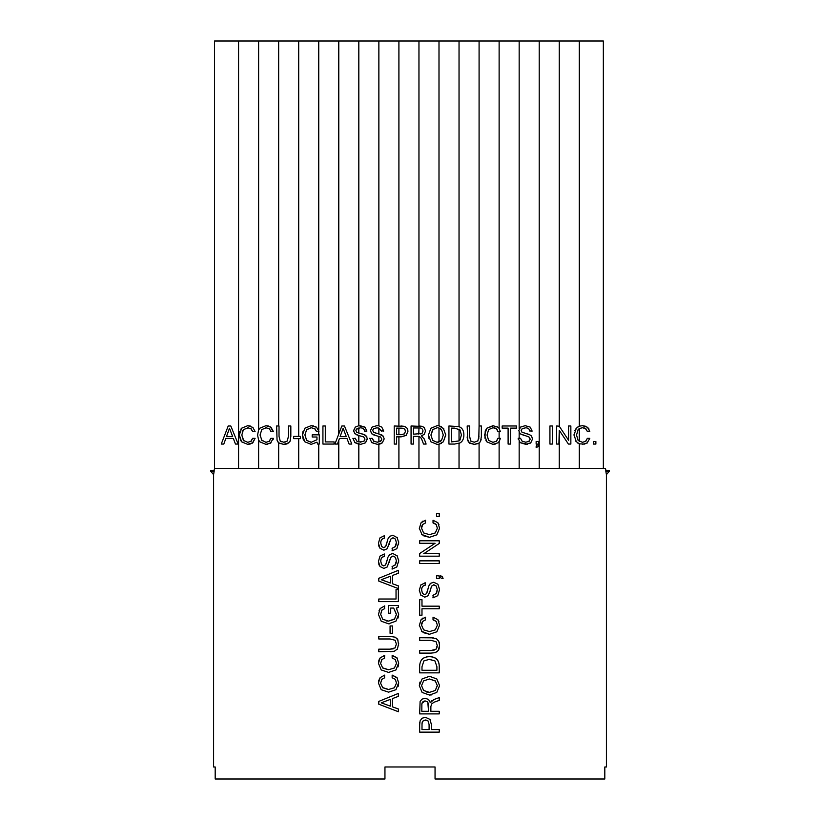 <?xml version="1.0" encoding="UTF-8"?>
<svg xmlns="http://www.w3.org/2000/svg" width="820" height="820" viewBox="0 0 820 820"><rect width="100%" height="100%" fill="white"/><g stroke="black" fill="none" stroke-linecap="round" stroke-linejoin="round"><path stroke-width="1.23" d="M595.874 441.539L595.874 444.061L593.342 444.061L593.342 441.539L595.874 441.539M584.855 444.091L579.289 443.845L575.917 441.355M574.051 435.348L574.051 434.518M576.337 441.847L574.051 435.03L576.337 428.194L579.289 426.195L582.456 425.682L585.88 426.328M574.871 430.5L576.337 428.194M577.915 426.871L579.289 426.195L579.289 41L559.25 41L559.25 426.215L568.567 440.248L568.567 425.98L570.853 425.98L570.853 444.061L568.393 444.061L559.25 430.285L559.25 468.343M582.456 425.682L587.479 427.271L589.088 429.116M587.479 427.271L589.805 431.453L587.345 431.453L585.408 428.44M587.345 431.453L585.859 428.737L582.477 427.722L579.289 428.583L578.131 429.608L576.521 435.03L578.12 440.422L582.436 442.318L585.859 441.283L587.345 438.331L589.805 438.331L587.018 443.169M584.732 428.112L584.045 427.896M579.289 441.467L579.289 428.583L578.131 429.608L576.521 435.03L578.12 440.422M585.459 441.57L587.345 438.331M587.54 442.79L582.456 444.368M579.289 468.343L579.289 443.845L577.864 443.138M559.25 430.285L558.922 444.061L556.657 444.061L556.657 425.98L559.25 426.215M559.25 41L539.211 41L539.211 468.343M549.933 444.061L549.933 425.98L552.332 425.98L552.332 444.061L549.933 444.061M538.484 445.557L538.012 446.654L536.136 447.617L537.377 444.061L536.136 444.061L536.136 441.539L538.658 441.539L538.504 445.475M538.658 444.061L538.012 446.654L536.136 447.617M536.136 446.439L537.377 444.061M521.448 429.383L521.141 430.572L522.012 432.273L529.136 434.415L531.565 436.025L532.569 439.274M530.96 442.615L530.202 443.21M532.58 438.956L530.724 442.831L525.876 444.368L520.167 442.656L518.178 438.259L520.485 438.259L522.166 441.242L525.784 442.216L529.156 441.293M527.588 444.225L520.167 442.656L519.162 441.498L519.162 468.343M518.291 439.325L518.178 438.259M520.485 438.259L522.166 441.242M528.582 441.642L530.243 439.141L528.972 436.978L527.475 436.373M530.232 439.469L528.972 436.978L520.157 433.8L518.804 430.684L520.567 427.087L525.22 425.682L530.161 427.097L532.149 431.094L529.802 430.941M524.605 435.635L520.157 433.8L519.162 432.478L519.162 438.259M539.211 41L519.162 41L519.162 428.86L520.567 427.087L525.22 425.682L530.161 427.097L532.149 431.094M525.64 427.825L522.237 428.573L521.141 430.572L522.012 432.273M529.822 431.094C529.433 428.85 527.936 427.753 525.323 427.825M525.312 433.37L529.864 434.733M510.501 428.132L510.501 444.061L508.103 444.061L508.103 428.132L502.168 428.132L502.168 425.98L516.487 425.98L516.487 428.132L510.501 428.132M519.162 41L499.124 41L499.124 428.378L500.323 431.453L499.124 431.453L499.124 438.331L500.323 438.331L499.124 441.703L499.124 468.343M499.124 431.453L497.863 431.453L497.422 429.926M497.863 431.453L496.377 428.737L492.994 427.722L488.648 429.608L487.039 435.03L488.638 440.422L492.953 442.318L496.377 441.283L497.863 438.331L499.124 438.331M495.157 428.071L494.593 427.907M492.994 427.722L488.648 429.608L487.039 435.03L488.638 440.422L492.953 442.318M497.412 440.012L497.863 438.331M499.124 441.703L498.058 442.79L492.974 444.368L486.854 441.847L485.942 440.617M500.323 438.331L500.231 439.038M499.667 440.811L498.058 442.79M484.938 438.208L485.235 430.879M495.731 443.989L492.974 444.368L486.854 441.847L484.569 435.03L486.854 428.194L493.773 425.713M485.963 429.383L486.854 428.194L492.974 425.682L497.996 427.271L499.124 428.378L497.361 426.83M499.124 41L479.085 41L479.085 425.98L481.371 425.98L481.371 436.445L480.581 441.283L479.085 443.077L479.085 468.343M467.779 440.883L467.174 425.98L469.563 425.98L469.563 436.404L470.998 441.303M469.563 436.404L470.752 441.088L474.257 442.216L477.988 440.842M478.777 438.843L479.085 425.98M477.763 441.088L478.962 436.404M481.176 439.253L480.581 441.283M479.085 443.077L474.257 444.368L468.896 442.554M479.864 442.349L478.214 443.599L474.257 444.368L469.553 443.148L467.308 438.792M467.226 437.931L467.174 436.896M460.133 442.861L454.669 444.061L448.94 444.061L448.94 425.98L459.036 426.656C462.234 427.917 463.853 430.664 463.884 434.928L463.874 435.246M459.087 426.677L461.117 427.804M463.884 434.928C463.823 439.315 462.203 442.123 459.036 443.374L459.036 468.343M459.036 440.934L459.979 440.084L461.414 434.928L459.989 429.905L454.618 428.132L451.328 428.132L451.328 441.918L459.036 440.934L459.036 429.075M459.979 440.084L461.414 434.928L459.989 429.905M479.085 41L459.036 41L459.036 426.656M428.962 438.536L428.46 435.03L430.879 428.245L437.121 425.682L438.997 425.846L443.763 428.727M459.036 41L438.997 41L438.997 425.846L441.385 426.707M445.752 434.702L443.343 441.806L438.997 444.194L437.121 444.368L430.879 441.795L428.46 435.03L430.879 428.245L437.121 425.682M443.343 428.245L445.752 435.03L443.343 441.806M441.385 443.343L438.997 444.194L438.997 468.343M433.175 429.157L430.93 435.03L432.673 440.391L437.101 442.318L441.549 440.401L443.282 435.03L441.549 429.649L440.412 428.655M440.555 441.283L441.549 440.401L443.282 435.03L441.549 429.649L438.997 427.989L437.152 427.722L432.673 429.649L430.93 435.03L432.673 440.391L437.101 442.318L438.997 442.052L438.997 427.989L437.152 427.722M437.121 444.368L430.879 441.795M424.391 427.722L425.498 431.053L424.196 434.426M422.894 435.348L421.746 435.994M424.411 434.19L421.449 435.82M424.196 438.843L426.123 444.061L423.54 444.061L421.255 438.116M421.449 435.881L424.309 439.141M420.537 437.316L418.958 436.465L413.444 436.332L413.444 444.061L411.066 444.061L411.066 425.98L422.802 426.502M421.839 439.243L420.322 437.142M418.958 468.343L418.958 436.465L417.882 436.332M420.742 434.005L422.033 433.483L423.038 430.889M422.033 433.483L423.038 431.053C422.607 428.747 421.316 427.712 419.163 427.968L413.444 427.968L413.444 434.19L422.033 433.483M419.061 425.98L422.495 426.39L424.657 428.101M418.794 434.19L418.958 427.968M438.997 41L418.958 41L418.958 425.98M406.433 435.205L401.154 436.845L396.603 436.845L396.603 444.061L394.215 444.061L394.215 425.98L404.67 426.4L407.048 428.183L407.919 431.586M400.959 425.98L404.67 426.4L407.048 428.183M407.694 429.608L407.929 431.269L406.187 435.42L401.154 436.845M404.332 433.944L405.449 431.34L404.906 429.413L403.091 428.255M401.175 434.692L404.465 433.831L405.449 431.34L404.906 429.413L403.522 428.347L401.134 428.132L396.603 428.132L396.603 434.692L401.503 434.692M398.909 428.132L398.909 434.692M418.958 41L398.909 41L398.909 425.98M398.909 436.845L398.909 468.343M372.013 434.005L370.404 430.684L372.157 427.087L376.821 425.682L378.871 425.857L381.761 427.097L383.75 431.094L381.372 430.777M398.909 41L378.871 41L378.871 425.857L381.761 427.097L383.75 431.094M381.413 431.094L378.871 428.06L376.431 427.835M375.109 432.909L378.871 433.841L378.86 428.06M374.115 428.399L373.008 429.444M376.923 427.825L373.828 428.573L372.731 430.572L373.612 432.273L381.956 435.02M372.731 430.572L373.612 432.273M378.871 433.841L383.545 436.517M384.17 438.792L382.315 442.831L380.839 443.733M383.165 436.025L384.17 438.956L382.315 442.831L377.477 444.368L371.532 442.431M380.716 443.784L378.871 444.276L378.871 468.343M369.789 438.577L372.075 438.259L374.309 441.56M377.477 444.368L371.767 442.656L369.779 438.259M372.075 438.259L373.756 441.242L377.374 442.216L381.495 440.473M380.613 441.385L381.843 439.141L380.572 436.978L378.86 436.301M381.843 439.141L380.572 436.978L373.612 434.877M376.206 435.635L371.757 433.8L370.404 430.684L372.157 427.087L376.821 425.682M378.871 436.312L378.871 442.082M352.948 438.577L355.234 438.259L356.915 441.242L360.902 442.205M363.772 441.385L364.992 439.141L363.721 436.978L358.822 435.512L358.822 442.031L363.772 441.385L364.654 440.473M364.992 439.141L363.721 436.978L362.276 436.383M356.577 434.795L358.822 435.512L354.67 433.585M353.563 431.002L355.316 427.087L358.822 425.734L365.166 427.292M354.906 433.8L353.553 430.684L355.316 427.087L358.822 425.734L358.822 41L338.783 41L338.783 433.985L341.858 425.98L344.441 425.98L351.811 444.061L349.105 444.061L347.024 438.556L339.449 438.556L337.45 444.061L334.919 444.061L338.783 433.985M359.97 425.682L364.91 427.097L366.899 431.094L364.572 431.094C364.326 428.911 362.829 427.825 360.072 427.825L356.198 429.383M364.572 431.094C364.049 428.757 362.553 427.661 360.072 427.825M367.309 438.556L365.474 442.831L360.626 444.368L354.681 442.431M358.822 468.343L358.822 444.255L354.916 442.656L352.928 438.259M355.234 438.259L356.915 441.242M356.987 428.573L355.89 430.572L356.761 432.273L365.043 434.979M355.89 430.572L356.761 432.273L358.822 433.073L358.822 427.907M360.062 433.37L363.885 434.415L366.95 436.998M366.314 436.025L367.329 438.956L365.474 442.831L360.626 444.368M378.871 41L358.822 41M343.129 428.276L340.095 436.66L346.306 436.66L343.129 428.276M338.783 440.381L338.783 468.343M325.304 441.918L334.099 441.918L334.099 444.061L322.926 444.061L322.926 425.98L325.304 425.98L325.304 441.918M315.382 426.554L316.54 427.251L318.959 431.453L316.489 431.453L314.49 428.46M316.489 431.453L314.911 428.716L311.128 427.722L306.413 429.875M311.128 427.722L306.629 429.629L304.917 435.03L306.639 440.401L311.477 442.318M304.917 434.702L306.639 440.401L311.159 442.318L316.971 439.745L316.971 436.998L312.194 436.998L312.194 434.846L319.287 434.846L319.287 444.061L317.596 444.061L316.971 442.164L311.18 444.368L304.866 441.816L303.133 439.079M303.092 438.966L302.436 435.03L303.021 431.248M316.971 442.164L311.18 444.368L304.866 441.816L302.436 435.03L304.835 428.224L311.108 425.682L313.63 425.949M304.835 428.224L311.108 425.682L316.54 427.251M338.783 41L318.744 41L318.744 430.295M318.744 41L298.695 41L298.695 436.404L300.438 436.404L300.438 438.638L298.695 438.638L298.695 468.343M318.744 444.061L318.744 468.343M318.744 431.453L318.744 434.846M298.695 438.638L293.662 438.638L293.662 436.404L298.695 436.404M278.677 442.861L277.058 440.279L276.637 425.98L279.026 425.98L279.026 436.404L280.225 441.088L283.72 442.216L287.236 441.088L288.435 436.404L288.435 425.98L290.833 425.98L290.833 436.445L290.044 441.283L287.687 443.599L285.985 444.163M287.236 441.088L288.435 436.404M290.628 439.335L290.044 441.283M288.947 442.749L283.72 444.368L279.026 443.148L277.713 441.755M285.852 444.184L283.72 444.368L278.636 442.82M279.026 436.404L280.225 441.088L281.352 441.806M283.72 442.216L285.708 441.949M298.695 41L278.656 41L278.656 425.98M278.656 442.841L278.656 468.343M261.867 429.372L260.042 435.03L262.072 440.893M261.242 439.899L265.957 442.318L269.38 441.283L270.866 438.331L273.327 438.331L273.08 439.694M268.981 441.57L270.866 438.331M273.327 438.331L270.333 443.282M267.853 444.204L265.332 444.348M271.061 442.79L265.967 444.368L259.858 441.847L258.618 440.032L257.562 435.03L258.618 430.008L259.858 428.194L265.967 425.682L268.468 426.01M259.858 441.847L258.608 440.012L258.618 468.343M258.608 430.029L259.858 428.194L265.967 425.682L270.989 427.271L273.327 431.453L270.825 431.135M270.098 426.677L273.327 431.453M269.626 428.942L268.837 428.378M270.866 431.453L269.37 428.737L265.68 427.732M266.326 427.732L261.652 429.608M278.656 41L258.618 41L258.618 430.008M242.74 430.613L242.166 432.058M248.357 427.743L243.417 429.608L241.808 435.03L243.837 440.893M241.808 435.03L243.396 440.422L247.722 442.318L251.145 441.283L252.632 438.331L255.092 438.331L252.293 443.169M250.633 441.631L252.632 438.331M255.092 438.331L252.826 442.79L247.414 444.358M250.746 443.907L247.732 444.368L241.623 441.847L239.327 435.03L239.84 431.351M240.834 440.822L239.337 435.348M240.813 429.249L241.623 428.194L247.732 425.682L250.377 426.051M239.327 435.03L241.623 428.194L247.732 425.682L253.011 427.476M252.755 427.271L255.092 431.453L252.632 431.453L250.602 428.378M252.632 431.453L251.135 428.737L247.445 427.732M221.267 444.061L228.216 425.98L230.799 425.98L238.169 444.061L235.463 444.061L233.372 438.556L225.797 438.556L223.809 444.061L221.267 444.061M229.487 428.276L226.453 436.66L232.665 436.66L229.487 428.276M603.346 468.343L603.346 41L579.289 41M258.618 41L238.569 41L238.569 468.343M238.569 41L214.522 41L214.522 468.497M214.082 470.331L214.563 468.343L605.437 468.343L605.918 470.331M210.576 470.352L214.174 470.352L214.174 471.151L210.576 471.151L210.576 470.352M436.506 513.689L439.243 513.689L439.243 516.426L436.506 516.426L436.506 513.689M422.843 524.287L421.541 528.193L423.591 532.908L429.454 534.64L435.307 532.918L437.357 528.244L436.24 524.534L433.032 522.924L433.032 520.259L437.87 522.709L439.571 528.223L436.845 534.845L429.454 537.326L423.079 535.644M421.541 528.193L423.591 532.908L429.454 534.64L435.307 532.918L437.357 528.244L436.24 524.534M435 523.488L433.431 522.976M433.032 520.259L437.87 522.709M438.239 523.242L438.925 524.534M439.571 528.223L436.845 534.845M429.454 537.326L421.603 534.404M419.338 528.541L421.049 522.781L423.048 521.028M422.064 534.845L419.327 528.223M421.049 522.781L425.59 520.259L425.272 522.965M425.59 522.924L422.638 524.534M422.238 525.169L421.992 525.681M421.757 526.399L421.562 527.66M419.666 553.531L435.112 543.27L419.666 543.27L419.666 540.79L439.243 540.79L439.243 543.455L423.786 553.715L439.243 553.715L439.243 556.175L419.666 556.175L419.666 553.531M419.666 560.849L439.243 560.849L439.243 563.453L419.666 563.453L419.666 560.849M439.407 577.054L439.243 578.397L436.506 578.397L436.506 575.66L442.052 576.357L443.097 578.397L441.806 578.243M440.36 575.742L440.965 575.876M441.816 578.397L439.243 577.054M420.67 585.131L425.201 582.723L425.201 585.244C422.833 585.5 421.654 587.13 421.654 590.113L422.464 593.465L424.627 594.643L426.482 593.7L427.958 588.842M425.201 585.244C422.71 585.767 421.521 587.386 421.654 590.113L422.464 593.465M424.627 594.643L426.482 593.7M427.077 592.347L428.798 585.982L430.541 583.348L433.718 582.261L437.911 584.26L439.571 589.508L437.726 595.699L432.95 597.852L433.278 595.32M429.424 584.701L429.834 584.106M439.571 589.508L437.726 595.699L432.95 597.852M436.014 593.803L436.63 592.727M432.95 595.361L436.199 593.536L437.244 589.621L436.342 586.105L433.749 584.783M436.763 592.409L437.224 590.216M437.244 589.621L436.342 586.105L433.913 584.783L431.566 586.156L429.977 591.497M430.787 588.176L430.182 590.564M430.11 590.892L428.132 595.709L424.75 597.175L420.476 594.746M428.132 595.709L424.75 597.175M419.338 590.543L419.338 589.898M420.855 595.269L419.327 590.226L420.865 584.875M421.982 615.195L419.666 615.195L419.666 599.686L421.982 599.686L421.982 606.164L439.243 606.164L439.243 608.768L421.982 608.768L421.982 615.195M422.843 621.222L421.541 625.127L423.591 629.842L429.454 631.584L435.307 629.862L437.357 625.178L436.24 621.468L433.032 619.858L433.032 617.193L437.87 619.653L439.571 625.158L436.845 631.789L429.454 634.27L423.079 632.579M421.541 625.127L423.591 629.842L429.454 631.584L435.307 629.862L437.357 625.178L436.24 621.468M435 620.422L433.431 619.91M433.032 617.193L437.87 619.653M438.239 620.176L438.925 621.478M439.571 625.158L436.845 631.789M429.454 634.27L421.603 631.338M419.338 625.486L421.049 619.725L423.048 617.972M422.064 631.789L419.327 625.158M421.049 619.725L425.59 617.193L425.272 619.899M425.59 619.858L422.638 621.478M422.238 622.103L421.992 622.626M421.757 623.343L421.562 624.604M437.039 647.267L437.244 645.432L436.025 641.64L430.951 640.338L419.666 640.338L419.666 637.734L433.247 637.837M430.992 637.734L436.23 638.585L438.741 641.148L439.571 645.432L438.249 650.526L435.143 652.669L430.992 653.109L419.666 653.109L419.666 650.526L430.951 650.526L436.025 649.225L437.244 645.432L436.025 641.64L430.951 640.338M439.223 642.439L439.387 643.167M439.571 645.432L439.54 646.467M439.448 647.359L438.761 649.717M437.49 651.367L436.66 652.013M435.143 652.669L430.992 653.109M430.951 650.526L434.087 650.219M419.666 672.861L419.666 666.65C419.727 660.161 422.956 656.841 429.352 656.676C435.943 656.676 439.243 659.997 439.243 666.65L439.243 672.861L419.666 672.861M421.736 659.557L422.669 658.624M423.325 658.163L426.533 656.922M436.916 666.711L434.938 660.899L429.352 659.352L423.909 660.889L421.982 666.711L421.982 670.278L436.916 670.278L436.916 666.711L434.938 660.899L429.024 659.352M429.352 656.676C435.851 656.81 439.151 660.131 439.243 666.65M429.352 659.352L423.909 660.889L421.982 666.711M431.771 694.868L429.454 695.053L422.105 692.418L419.327 685.663L419.963 682.076M422.105 692.418L419.327 685.663L422.105 678.929L429.454 676.305L436.804 678.929L439.571 685.663L436.793 692.418L429.454 695.053M426.338 691.957L429.454 692.367L435.276 690.481L437.357 685.366M423.632 690.481L429.454 692.367L435.276 690.481L437.357 685.684L435.276 680.877L429.454 678.991L423.632 680.866L421.541 685.633L423.632 690.481L421.541 685.633L423.632 680.866L429.454 678.991L435.512 681.092M436.804 678.929L439.571 685.663L436.793 692.418M430.377 702.648L433.913 699.542L439.243 697.574L439.243 700.382L434.026 702.227L431.75 703.867L430.869 706.512L430.869 711.309L439.243 711.309L439.243 713.892L419.666 713.892L420.106 701.51L421.962 699.163L425.149 698.261L428.542 699.429L430.315 702.648L431.771 700.7M429.444 700.454L429.762 700.987M421.88 704.042L421.818 711.309L428.542 711.309L427.784 702.012L425.149 700.926L422.023 703.273M431.75 703.867L430.869 706.512M428.542 705.518L427.784 702.012L425.149 700.926C422.792 701.192 421.685 702.586 421.818 705.118M431.371 723.424L431.422 729.564L439.243 729.564L439.243 732.147L419.666 732.147L419.666 724.521M426.789 720.165L423.376 720.565L422.064 722.973M422.023 723.424L421.982 729.564L429.096 729.564L429.096 724.603L428.163 721.046L425.457 719.98L423.376 720.565L422.228 722.061L421.982 724.654M419.758 722.789L419.84 722.112M419.666 724.849L420.106 720.821L422.044 718.248L425.385 717.295L430.08 719.437M429.885 719.171L431.422 724.634M429.096 724.603L428.163 721.046M389.889 541.241L387.255 548.703L383.873 550.169L379.978 548.262L378.45 543.219L379.988 537.869L384.324 535.716L384.324 538.238C381.956 538.494 380.777 540.124 380.777 543.106L381.679 546.591M384.324 538.238C381.833 538.76 380.654 540.38 380.777 543.106L381.587 546.458L383.75 547.647L385.595 546.694L387.081 541.835M383.432 547.627L385.595 546.694M386.21 545.32L387.921 538.976L389.664 536.341L392.831 535.255L397.413 537.776M389.664 536.341L392.831 535.255M398.663 541.61L398.592 544.316M397.023 537.264L398.694 542.502L396.839 548.693L392.073 550.855L392.39 548.313M395.127 546.797L396.357 542.614L395.465 539.109L392.872 537.776M392.073 548.354L395.312 546.53M395.65 545.946L396.08 544.798M396.203 544.285L396.347 543.045M396.357 542.614L395.465 539.109L393.036 537.776L390.689 539.16L389.121 544.388M379.137 546.878L378.686 545.505M389.889 559.496L387.255 566.958L383.873 568.424L379.978 566.518L378.45 561.464L379.988 556.124L384.324 553.961L384.324 556.493C381.956 556.749 380.777 558.369 380.777 561.362L381.679 564.836M384.324 556.493C381.833 557.005 380.654 558.635 380.777 561.362L381.587 564.713L383.75 565.892L385.595 564.949L387.081 560.091M383.432 565.882L385.595 564.949M386.21 563.566L387.921 557.231L389.664 554.597L392.831 553.5L397.413 556.032M389.664 554.597L392.831 553.5M398.663 559.855L398.592 562.571M397.023 555.509L398.694 560.757L396.839 566.948L392.073 569.101L392.39 566.569M395.127 565.052L396.357 560.87L395.465 557.354L392.872 556.032M392.073 566.61L395.312 564.785M395.65 564.201L396.08 563.053M396.203 562.54L396.347 561.3M396.357 560.87L395.465 557.354L393.036 556.032L390.689 557.405L389.121 562.643M379.137 565.134L378.686 563.76M398.366 588.616L378.779 581.093L378.779 578.295L398.366 570.31L398.366 573.241L392.401 575.507L392.401 583.707L398.366 585.87L398.366 588.616M381.269 579.72L390.351 583.01L390.351 576.275L381.269 579.72M396.039 599.02L396.039 589.498L398.366 589.498L398.366 601.614L378.779 601.614L378.779 599.02L396.039 599.02M386.548 620.955L388.577 621.109L394.861 618.793M396.48 614.672L393.682 608.061L390.709 608.061L390.709 613.227L388.372 613.227L388.372 605.549L398.366 605.549L398.366 607.374L396.316 608.061L396.777 608.501M381.935 610.029L380.664 614.385L382.735 619.264L388.577 621.109L394.399 619.243L396.48 614.354L393.682 608.061M398.694 613.913L398.069 617.993M396.316 608.061L398.694 614.334L395.927 621.17L388.577 623.794L381.208 621.211L378.45 614.416L380.152 608.522L384.713 605.898L384.395 608.614M389.766 623.753L388.577 623.794M381.208 621.211L378.45 614.416M379.014 610.736L380.152 608.522L384.713 605.898M384.713 608.583L381.741 610.285L380.664 614.385L382.735 619.264M390.074 625.957L392.483 625.957L392.483 633.306L390.074 633.306L390.074 625.957M397.567 648.907L394.266 651.295L378.779 651.746L378.779 649.163L390.074 649.163L395.148 647.861L396.357 644.069L395.148 640.266L390.074 638.975L378.779 638.975L378.779 636.371L392.339 636.474M395.148 640.266L390.074 638.975M390.115 636.371L395.353 637.222L398.028 640.143M396.675 638.144L397.177 638.688M397.71 639.487L398.653 645.197M398.684 643.515L397.372 649.163M390.115 651.746L393.948 651.377M390.074 649.163L393.21 648.856M395.148 647.861L396.357 644.069M382.468 667.777L388.577 669.725L394.42 668.003L396.48 663.329L395.363 659.618L392.155 658.009L392.155 655.344L397.362 658.316M388.157 669.725L382.714 667.992L380.675 663.595M394.42 668.003L396.48 663.329L395.363 659.618L392.155 658.009M392.155 655.344L396.982 657.794L398.694 663.308L398.079 666.875M398.684 662.867L395.968 669.93L388.577 672.41L381.177 669.93L378.45 663.308L380.172 657.865L384.713 655.344L384.395 658.04M388.577 672.41L381.177 669.93M378.625 661.381L378.768 660.746M379.158 659.608L380.172 657.865L384.713 655.344M381.966 659.372L380.664 663.277L381.761 659.618L384.713 658.009M382.468 687.529L388.577 689.476L394.42 687.755L396.48 683.08L395.363 679.37L392.155 677.761L392.155 675.096L397.362 678.078M388.157 689.476L382.714 687.744L380.675 683.357M394.42 687.755L396.48 683.08L395.363 679.37L392.155 677.761M392.155 675.096L396.982 677.556L398.694 683.06L398.079 686.627M398.684 682.619L395.968 689.692L388.577 692.162L381.177 689.692L378.45 683.06L380.172 677.617L384.713 675.096L384.395 677.802M388.577 692.162L381.177 689.692M378.625 681.143L378.768 680.497M379.158 679.37L380.172 677.617L384.713 675.096M381.966 679.124L380.664 683.029L381.761 679.37L384.713 677.761M398.366 711.729L378.779 704.206L378.779 701.407L398.366 693.433L398.366 696.354L392.401 698.62L392.401 706.819L398.366 708.982L398.366 711.729M381.269 702.832L390.351 706.122L390.351 699.388L381.269 702.832M605.826 471.151L605.826 470.352L609.424 470.352L609.424 471.151L605.826 471.151M214.174 471.151L213.589 474.606L213.589 766.977L215.188 766.977L215.188 779L384.949 779L384.949 766.977L435.051 766.977L435.051 779L604.811 779L604.811 766.977L606.41 766.977L606.41 474.606L605.826 471.172M606.41 474.606L609.424 471.151M213.589 474.606L210.576 471.151"/></g></svg>
